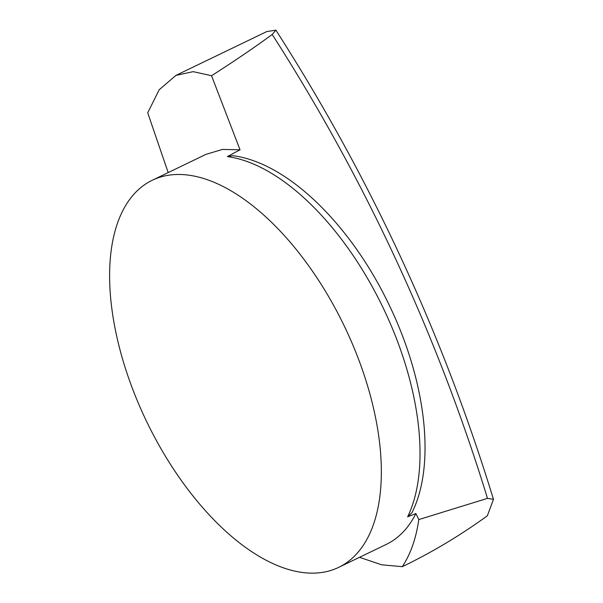 <?xml version="1.0" encoding="UTF-8"?>
<svg xmlns="http://www.w3.org/2000/svg" width="603" height="603" viewBox="0 0 603 603"><rect width="100%" height="100%" fill="white"/><g stroke="black" fill="none" stroke-linecap="round" stroke-linejoin="round"><path stroke-width="0.9" d="M340.582 318.535A214.826 109.761 -115.7 0 0 152.167 180.305A214.826 109.761 -115.7 0 0 150.366 429.087A214.826 109.761 -115.7 0 0 338.78 567.317A214.826 109.761 -115.7 0 0 340.582 318.535M338.78 567.317L386.161 544.471A214.826 109.761 -115.7 0 0 415.897 513.545L407.628 516.824L411.962 512.686C436.097 464.453 425.756 381.224 389.794 306.316C351.979 226.291 288.37 162.667 232.818 155.687L227.376 156.592L240.039 149.808L222.499 149.423L206.03 154.33L152.167 180.305M415.897 513.545L418.791 519.567C416.078 538.494 410.575 554.195 402.284 566.677L381.601 564.792L359.524 557.315M240.039 149.808L211.54 75.722L193.171 71.651L175.925 75.39L159.215 89.711L147.72 112.814L168.177 172.586M211.54 75.722C234.567 61.024 254.79 47.275 272.202 34.461L274.885 38.652C366.051 181.804 436.549 333.828 486.38 494.731L487.495 498.372L418.791 519.567M487.495 498.372L493.465 499.322L487.345 515.784C460.511 535.298 432.163 552.265 402.284 566.677M272.202 34.461L275.895 30.15L266.827 31.552L175.925 75.39M407.628 516.824A214.826 109.761 -115.7 0 0 379.227 299.895A214.826 109.761 -115.7 0 0 227.376 156.592M493.465 499.322C442.662 333.61 370.136 177.214 275.895 30.15"/></g></svg>
